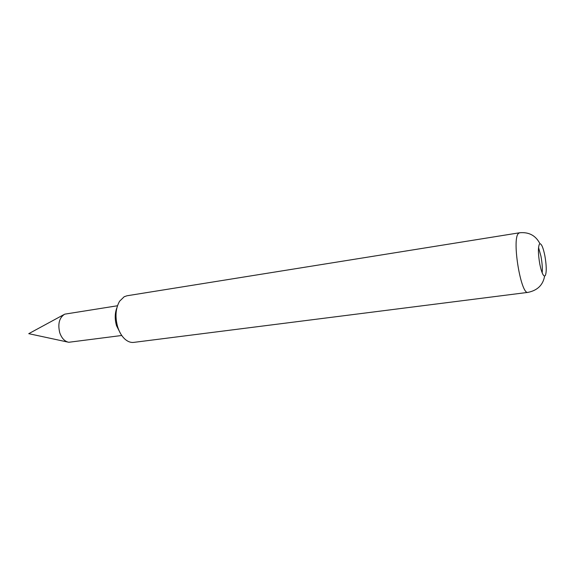 <?xml version="1.0" encoding="UTF-8"?>
<svg xmlns="http://www.w3.org/2000/svg" width="575" height="575" viewBox="0 0 575 575"><rect width="100%" height="100%" fill="white"/><g stroke="black" fill="none" stroke-linecap="round" stroke-linejoin="round"><path stroke-width="0.86" d="M539.357 244.231C537.97 247.681 538.128 254.358 539.832 264.27C541.391 271.767 542.98 275.705 544.597 276.093L545.38 275.447C546.674 271.788 546.502 265.197 544.848 255.659C543.282 248.026 541.664 244.052 539.997 243.721L539.357 244.231M542.189 272.873C542.577 268.324 542.16 262.775 540.96 256.227L538.545 247.502M121.749 335.484L68.756 342.276C64.716 341.478 61.712 338.308 59.75 332.76C57.637 323.833 59.297 317.63 64.716 314.158L117.48 305.763M120.635 333.737L116.509 325.673C114.677 319.125 114.806 313.152 116.905 307.754M544.647 276.093L544.597 276.101C543.059 284.956 537.539 290.375 528.037 292.366L133.723 342.391C130.784 342.736 127.887 341.679 125.048 339.236C121.785 336.296 119.305 332.127 117.616 326.722C114.95 316.768 115.604 308.272 119.593 301.228L124.186 296.736L127.032 295.766L519.484 232.782C528.921 231.854 535.742 235.498 539.947 243.735L539.997 243.721M528.037 292.366C521.029 295.255 511.793 240.134 518.262 233.637L519.484 232.782M63.789 314.662L28.75 333.673L67.728 342.06"/></g></svg>
